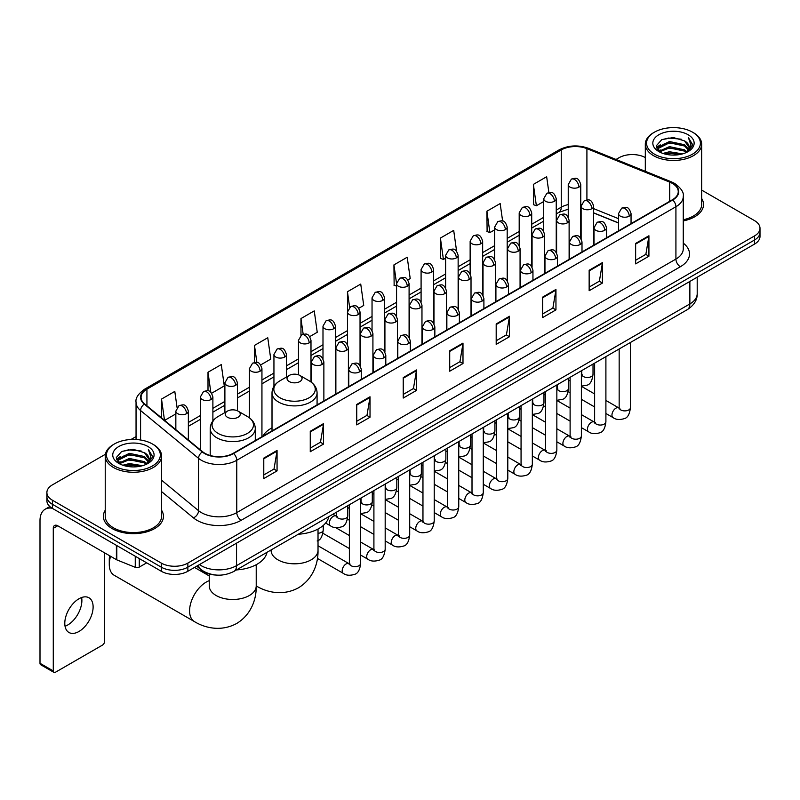 <?xml version="1.0" encoding="UTF-8"?>
<svg xmlns="http://www.w3.org/2000/svg" width="800" height="800" viewBox="0 0 800 800"><rect width="100%" height="100%" fill="white"/><g stroke="black" fill="none" stroke-linecap="round" stroke-linejoin="round"><path stroke-width="1.2" d="M272.01 427.83A33.18 19.16 0 0 0 262.86 436.21M618.53 223.03L593.64 212.97M215.99 575.05A18.78 10.84 180 0 1 201.92 570.45L196.71 566.16M105.39 454.28L52.4 484.88A18.78 10.84 0 0 0 46.89 492.55L46.89 500.73A18.78 10.84 0 0 0 52.4 508.39L161.3 571.27A18.78 10.84 0 0 0 187.86 571.27L754.5 244.12A18.78 10.84 0 0 0 760 236.45L760 232.36A18.78 10.84 0 0 1 754.5 240.03A18.78 10.84 0 0 0 760 232.36L760 228.27A18.78 10.84 0 0 0 754.5 220.61L701.66 190.1M46.89 492.55A18.78 10.84 0 0 0 52.4 500.21L161.3 563.09A18.78 10.84 0 0 0 187.86 563.09L187.86 567.18L754.5 240.03L187.86 567.18A18.78 10.84 0 0 1 161.3 567.18A18.78 10.84 0 0 0 187.86 567.18L187.86 571.27M52.4 500.21L52.4 504.3L161.3 567.18L52.4 504.3A18.78 10.84 0 0 1 46.89 496.64A18.78 10.84 0 0 0 52.4 504.3L52.4 508.39M105.23 510.28A30.05 17.35 0 0 0 103.36 516.32A30.05 17.35 0 0 0 112.16 528.58A30.05 17.35 0 0 0 144.91 532.34A30.05 17.35 0 0 0 163.46 516.32A30.05 17.35 0 0 0 161.58 510.28A30.05 17.35 0 0 1 163.46 516.32A30.05 17.35 0 0 1 144.91 532.34A30.05 17.35 0 0 1 112.16 528.58A30.05 17.35 0 0 1 103.36 516.32A30.05 17.35 0 0 1 105.23 510.28M672.38 183.42A20.03 11.57 180 0 1 678.25 191.6A20.03 11.57 180 0 1 672.38 199.77L233.23 453.31A20.03 11.57 180 0 1 202.66 451.77L144.68 403.97A20.03 11.57 180 0 1 141.06 397.33A20.03 11.57 180 0 1 146.93 389.15L561.25 149.94A20.03 11.57 180 0 1 586.91 148.65L669.71 182.12A20.03 11.57 180 0 1 672.38 183.42M672.73 183.21A20.53 11.86 0 0 0 669.99 181.88L587.19 148.41A20.53 11.86 0 0 0 560.9 149.74L146.57 388.95A20.53 11.86 0 0 0 144.27 404.13L202.25 451.94A20.53 11.86 0 0 0 233.59 453.52L672.73 199.98A20.53 11.86 0 0 0 672.73 183.21M263.78 458.12L263.78 478.57L277.06 470.9L277.06 450.45L263.78 458.12M263.78 474.94L274.01 469.03L277.01 451.13A5.01 2.89 -120 0 0 277.06 450.45M273.92 469.08L277.06 470.9M310.26 431.28L310.26 451.73L323.54 444.06L323.54 423.62L310.26 431.28M310.26 448.1L320.49 442.2L323.49 424.29A5.01 2.89 -120 0 0 323.54 423.62M320.4 442.25L323.54 444.06M356.74 404.45L356.74 424.89L370.02 417.23L370.02 396.78L356.74 404.45M356.74 421.27L366.97 415.36L369.97 397.46A5.01 2.89 -120 0 0 370.02 396.78M366.88 415.41L370.02 417.23M403.23 377.61L403.23 398.06L416.51 390.39L416.51 369.94L403.23 377.61M403.23 394.43L413.45 388.52L416.45 370.62A5.01 2.89 -120 0 0 416.51 369.94M413.36 388.58L416.51 390.39M635.64 243.43L635.64 263.88L648.92 256.21L648.92 235.76L635.64 243.43M635.64 260.25L645.87 254.34L648.86 236.44A5.01 2.89 -120 0 0 648.92 235.76M645.78 254.39L648.92 256.21M589.15 270.27L589.15 290.71L602.44 283.04L602.44 262.6L589.15 270.27M589.15 287.08L599.38 281.18L602.38 263.28A5.01 2.89 -120 0 0 602.44 262.6M599.29 281.23L602.44 283.04M542.67 297.1L542.67 317.55L555.95 309.88L555.95 289.43L542.67 297.1M542.67 313.92L552.9 308.02L555.9 290.11A5.01 2.89 -120 0 0 555.95 289.43M552.81 308.07L555.95 309.88M496.19 323.94L496.19 344.38L509.47 336.72L509.47 316.27L496.19 323.94M496.19 340.76L506.42 334.85L509.42 316.95A5.01 2.89 -120 0 0 509.47 316.27M506.33 334.9L509.47 336.72M449.71 350.77L449.71 371.22L462.99 363.55L462.99 343.11L449.71 350.77M449.71 367.59L459.94 361.69L462.93 343.79A5.01 2.89 -120 0 0 462.99 343.11M459.85 361.74L462.99 363.55M683.26 220.91A30.05 17.35 0 0 0 703.54 204.5A30.05 17.35 0 0 0 701.66 198.47A30.05 17.35 0 0 1 703.54 204.5A30.05 17.35 0 0 1 683.26 220.91M187.86 563.09L754.5 235.94A18.78 10.84 0 0 0 760 228.27M645.31 157.57A18.78 10.84 0 0 0 619.04 157.73L616.04 159.46M136.05 436.58L131 439.49M260.71 364.91L270.76 359.1L267.76 337.74L254.48 345.41L254.48 362.49M211.66 393.23L224.28 385.94L221.28 364.58L208 372.24L208 390.85M177.05 407.43L174.8 391.41L161.52 399.08L161.52 417.85M407.86 279.95L410.21 278.59L407.21 257.23L393.93 264.9L394.14 285.22M456.62 251.28L453.69 230.39L440.41 238.06L440.63 258.39M502.62 221.02L500.17 203.56L486.89 211.23L487.11 231.55M548.88 192.56L546.66 176.72L533.38 184.39L533.59 204.71M309.76 336.59L317.24 332.27L314.25 310.9L300.96 318.57L300.96 335.32M358.81 308.27L363.73 305.43L360.73 284.07L347.45 291.73L347.52 312.14M347.52 344.56L347.45 311.98M347.45 291.73L349.63 307.31M396.57 286.13L393.93 285.14M393.93 264.9L396.57 283.69A6.26 3.61 0 0 0 398.4 286.24A6.26 3.61 0 0 0 407.25 286.24A6.26 3.61 0 0 0 409.09 283.68C406.55 275.65 404.08 277.25 399.7 278.26A6.26 3.61 60 0 1 402.83 278.57A6.26 3.61 -120 0 1 407.25 286.24M440.41 238.06L443.41 259.43L445.62 258.15M443.41 259.43L440.41 258.31M486.89 211.23L489.89 232.59L494.67 229.83M489.89 232.59L486.89 231.47M533.38 184.39L536.37 205.75L543.72 201.51M536.37 205.75L533.38 204.63M300.96 318.57L303.17 334.26M254.48 345.41L256.88 362.49M208 372.24L210.82 392.3M164.6 420.39L175.84 413.9M161.52 399.08L164.5 420.3M654.45 154.15A26.92 15.54 0 0 0 692.52 154.15A26.92 15.54 0 0 0 692.52 132.17L693.41 132.68A28.17 16.27 0 0 1 701.66 144.19A28.17 16.27 0 0 1 684.27 159.21A28.17 16.27 0 0 1 653.57 155.69A28.17 16.27 0 0 1 645.31 144.19A28.17 16.27 0 0 1 653.57 132.68L654.45 132.17A26.92 15.54 0 0 0 654.45 154.15M683.26 219.76A28.17 16.27 0 0 0 701.66 204.5L701.66 144.19M662.94 153.42L669.44 151.75L682.61 153.87M664.8 153.98L669.44 153.03L680.68 154.34M658.91 151.31L669.44 146.64L684.55 149.83L686.99 151.85M659.54 151.86L669.44 147.92L684.55 151.11L686.31 152.46M658.02 150.46L658.37 147.07L669.44 141.53L684.55 144.72L688.69 149.42M657.88 149.84L658.37 148.35L669.44 142.81L684.55 146L688.4 150.03M686.15 152.59A15.65 9.04 0 0 0 689.14 147.28A15.65 9.04 0 0 0 684.55 140.89L689.13 147.59M688.1 134.73A20.66 11.93 0 0 0 658.92 134.7A20.66 11.93 0 0 0 658.79 151.54A20.66 11.93 0 0 0 658.88 151.6A20.66 11.93 0 0 0 688.19 151.54A20.66 11.93 0 0 0 688.1 134.73M684.55 140.89L673.31 137.53L661.75 139.66L656.39 145.71L659.95 152.17M687.43 151.96L692.43 145.63L692.53 144.49L688.46 137.71L691.02 145.31L686.32 152.51M693.41 132.68L692.52 132.17A26.92 15.54 0 0 0 654.45 132.17M688.46 137.71L692.52 144.75M661.48 139.79L668.56 138.04L681.24 139.18M656.6 148.02L658.91 146.2M663.99 144.04L668.56 143.16L680.79 144.16M663.99 149.15L668.56 148.27L680.79 149.27M664.93 154.02L668.56 153.38L680.66 154.35M656.47 147.51L660.26 144.82M658.48 150.95L660.26 149.93M289.23 381.57A7.51 4.34 0 0 0 299.86 381.57A7.51 4.34 0 0 0 299.86 375.44L309.19 380.82A20.7 11.95 0 0 1 309.19 397.73A20.7 11.95 0 0 1 279.91 397.73A20.7 11.95 0 0 1 279.91 380.82C274.81 383.85 272.17 387.87 272.01 392.89A22.54 13.01 0 0 0 278.61 402.09A22.54 13.01 0 0 0 303.17 404.91A22.54 13.01 0 0 0 317.08 392.89C316.92 387.87 314.28 383.85 309.19 380.82L299.86 375.44A7.51 4.34 0 0 0 289.23 375.44A7.51 4.34 0 0 0 289.23 381.57M298.28 534.24A34.43 19.88 0 0 0 328.78 516.64M110.58 556.3A23.48 13.55 120 0 0 109.28 564.5L109.28 559.38A17.22 9.94 -60 0 1 109.65 555.76M109.28 564.5A23.48 13.55 120 0 0 114.14 575.24L194.45 621.61A23.48 13.55 -60 0 1 190.85 602.79A23.48 13.55 -60 0 1 206.19 582.11A23.48 13.55 -60 0 1 209.27 580.66M227.43 417.25A7.51 4.34 0 0 0 238.06 417.25A7.51 4.34 0 0 0 238.06 411.12L247.39 416.5A20.7 11.95 0 0 1 247.39 433.41A20.7 11.95 0 0 1 218.11 433.41A20.7 11.95 0 0 1 218.11 416.5C213.01 419.53 210.37 423.55 210.21 428.57A22.54 13.01 0 0 0 216.81 437.77A22.54 13.01 0 0 0 241.37 440.59A22.54 13.01 0 0 0 255.28 428.57C255.12 423.55 252.49 419.53 247.39 416.5L238.06 411.12A7.51 4.34 0 0 0 227.43 411.12A7.51 4.34 0 0 0 227.43 417.25M236.48 569.92A34.43 19.88 0 0 0 266.98 552.31M81.63 597.52A20.03 11.57 -60 0 1 67.72 625A20.03 11.57 -60 0 1 65.05 626.25M78.96 631.48A20.03 11.57 120 0 0 92.04 613.83A20.03 11.57 120 0 0 88.97 597.78A20.03 11.57 120 0 0 78.96 598.77A20.03 11.57 120 0 0 65.87 616.42A20.03 11.57 120 0 0 68.94 632.48A20.03 11.57 120 0 0 78.96 631.48M139.27 558.55L139.27 567.11L146.69 562.83M52.18 508.27A25.04 14.46 -120 0 0 45.19 509.2A25.04 14.46 -120 0 0 40 520.66L40 663.28L53.28 670.95L53.28 528.33A6.26 3.61 60 0 1 54.58 525.46A6.26 3.61 60 0 1 57.71 525.77L116.39 559.65L116.39 545.34M53.28 670.95A3.13 1.81 120 0 0 53.93 672.38L40.65 664.71A3.13 1.81 -60 0 1 40 663.28M53.93 672.38A3.13 1.81 120 0 0 55.49 672.22L102.42 645.13A3.13 1.81 120 0 0 104.63 641.3L104.63 552.86M139.27 567.11A3.13 1.81 180 0 1 135.26 567.32L116.81 559.86A3.13 1.81 180 0 1 116.39 559.65M114.37 465.97A26.92 15.54 0 0 0 152.44 465.97A26.92 15.54 0 0 0 152.44 443.99A26.92 15.54 0 0 0 152.44 443.98L153.33 444.5A28.17 16.27 0 0 1 161.58 456A28.17 16.27 0 0 1 144.19 471.02A28.17 16.27 0 0 1 113.49 467.5A28.17 16.27 0 0 1 105.23 456A28.17 16.27 0 0 1 113.49 444.5L114.37 443.99A26.92 15.54 0 0 0 114.37 465.97M105.23 456L105.23 516.32A28.17 16.27 0 0 0 113.49 527.82A28.17 16.27 0 0 0 144.19 531.34A28.17 16.27 0 0 0 161.58 516.32L161.58 456M122.86 465.23L129.36 463.57L142.53 465.68M124.72 465.8L129.36 464.84L140.6 466.16L128.48 465.19L124.85 465.83M118.83 463.13L129.36 458.46L144.47 461.65L146.91 463.66M119.46 463.68L129.36 459.73L144.47 462.92L146.23 464.27M117.94 462.27L118.29 458.88L129.36 453.34L144.47 456.53L148.61 461.23M117.8 461.65L118.29 460.16L129.36 454.62L144.47 457.81L148.32 461.84M146.07 464.4A15.65 9.04 0 0 0 149.06 459.09A15.65 9.04 0 0 0 144.47 452.7L149.05 459.4M148.02 446.54A20.66 11.93 0 0 0 118.84 446.51A20.66 11.93 0 0 0 118.71 463.36A20.66 11.93 0 0 0 118.8 463.41A20.66 11.93 0 0 0 148.11 463.36A20.66 11.93 0 0 0 148.02 446.54M144.47 452.7L133.23 449.34L121.67 451.47L116.32 457.52L119.87 463.98M147.36 463.77L152.35 457.44L152.45 456.31L148.38 449.52L150.94 457.12L146.24 464.32M153.33 444.5L152.44 443.99A26.92 15.54 0 0 0 114.37 443.99M148.38 449.52L152.44 456.56M121.4 451.6L128.48 449.86L141.16 450.99M116.52 459.83L118.83 458.02M123.91 455.85L128.48 454.97L140.71 455.97M123.91 460.97L128.48 460.08L140.71 461.08M116.39 459.33L120.18 456.63M118.4 462.76L120.18 461.74M199.46 564.57A25.04 14.46 0 0 0 201.14 565.64A25.04 14.46 0 0 0 236.55 565.64L689.87 303.93A25.04 14.46 0 0 0 697.2 293.7C697.38 299.92 694.08 305.24 687.27 309.66L233.96 571.38A12.52 7.23 60 0 0 236.55 565.64L236.55 543.15M689.87 281.43L689.87 303.93A12.52 7.23 60 0 1 687.27 309.66M198.44 565.16A12.52 8.37 129.5 0 0 200.62 569.23L196.82 566.09M754.5 244.12L754.5 235.94M161.3 571.27L161.3 563.09M683.26 243.12A31.3 18.07 180 0 1 680.35 266.74L241.2 520.28A6.26 3.61 60 0 1 236.77 512.61L675.92 259.07A25.04 14.46 0 0 0 683.26 248.85L683.26 196.5A25.04 14.46 180 0 1 675.92 206.73A6.26 3.61 -120 0 0 672.73 199.98M241.2 520.28A31.3 18.07 180 0 1 196.93 520.28A31.3 18.07 180 0 1 193.43 517.86L161.58 491.61M202.25 451.94A6.26 4.19 129.5 0 0 198.55 458.34L198.55 510.68A25.04 14.46 0 0 0 201.36 512.61A25.04 14.46 0 0 0 236.77 512.61L236.77 460.27A25.04 14.46 180 0 1 198.55 458.34L140.58 410.53A25.04 14.46 180 0 1 136.05 402.24L136.05 439.51M683.26 196.5C684.09 192.59 681.21 188.23 674.63 183.41L671.33 181.82A6.26 2.93 112 0 0 669.99 181.88M671.33 181.82L588.53 148.34C578.16 144.67 568.32 145.21 559 149.94A6.26 3.61 60 0 1 560.9 149.74M146.57 388.95A6.26 3.61 -120 0 0 144.68 389.15C138.18 393.82 135.3 398.18 136.05 402.24M144.27 404.13A6.26 4.19 129.5 0 0 140.58 410.53L140.58 439.99M588.53 148.34A6.26 2.93 112 0 0 587.19 148.41M233.59 453.52A6.26 3.61 60 0 1 236.77 460.27L675.92 206.73L675.92 259.07A6.26 3.61 60 0 0 680.35 266.74M161.58 480.19L198.55 510.68A6.26 4.19 -50.5 0 1 193.43 517.86M146.93 389.15L146.93 405.82M669.71 182.12L669.71 201.32M586.91 148.65L586.91 199.92M618.53 218.68L593.64 208.62M581.4 204.34A20.03 11.57 0 0 0 580.76 204.23M568.24 204.58A20.03 11.57 0 0 0 561.25 207.2L556.24 210.09M561.25 149.94L561.25 207.2A11.27 6.51 60 0 1 558.92 212.36L556.24 213.9M543.72 217.32L531.71 224.25M519.19 231.48L507.19 238.41M494.67 245.64L482.66 252.57M470.14 259.8L458.14 266.73M445.62 273.96L433.61 280.89M421.09 288.12L409.09 295.05M396.57 302.28L384.56 309.21M372.04 316.43L360.04 323.36M347.52 330.59L335.51 337.52M322.99 344.75L310.99 351.68M298.47 358.91L286.46 365.84M273.94 373.07L261.94 380M249.42 387.23L237.41 394.16M224.89 401.39L212.89 408.32M200.37 415.55L188.36 422.48M449.71 351.42L462.93 343.79M496.19 324.59L509.42 316.95M542.67 297.75L555.9 290.11M589.15 270.91L602.38 263.28M635.64 244.08L648.86 236.44M403.23 378.26L416.45 370.62M356.74 405.09L369.97 397.46M310.26 431.93L323.49 424.29M263.78 458.77L277.01 451.13M318.02 529.02L318.02 550.26A23.48 13.55 180 0 1 311.15 559.84A23.48 13.55 180 0 1 277.94 559.84A23.48 13.55 180 0 1 271.07 550.26L271.12 551.18M256.25 585.93A23.48 13.55 -60 0 1 256.22 585.91L256.25 585.93C266.3 592.1 282.59 596.44 298.5 587.79C313.96 578.33 318.34 562.05 318.02 550.26M256.22 564.7L256.22 585.94A23.48 13.55 180 0 1 249.35 595.52A23.48 13.55 180 0 1 216.15 595.52A23.48 13.55 180 0 1 209.27 585.94L209.32 586.86M629.22 216.16A6.26 3.61 0 0 0 631.05 213.6C628.51 205.57 626.04 207.17 621.66 208.18A6.26 3.61 60 0 1 624.79 208.49A6.26 3.61 -120 0 1 629.22 216.16A6.26 3.61 0 0 1 620.36 216.16A6.26 3.61 0 0 1 618.53 213.6L621.66 208.18M605.9 413.47L613.12 417.64A5.63 3.25 -60 0 1 612.26 413.12A5.63 3.25 -60 0 1 615.94 408.16A5.63 3.25 -60 0 1 616.19 408.02A5.63 3.25 -60 0 1 618.75 407.88L605.9 400.45M619.48 408.44L618.98 408.86L619.16 407.64A5.63 3.25 -0 0 0 620.81 409.94A5.63 3.25 -0 0 0 628.52 410.08A5.63 3.25 -0 0 0 630.43 407.64C629.65 414.19 627.63 417.84 624.35 418.61C619.64 420.04 615.9 419.72 613.12 417.64M604.69 230.32A6.26 3.61 0 0 0 606.53 227.76C603.99 219.73 601.52 221.33 597.14 222.34A6.26 3.61 60 0 1 600.27 222.65A6.26 3.61 -120 0 1 604.69 230.32A6.26 3.61 0 0 1 595.84 230.32A6.26 3.61 0 0 1 594.01 227.76L597.14 222.34M581.38 427.63L588.6 431.79A5.63 3.25 -60 0 1 587.73 427.28A5.63 3.25 -60 0 1 591.41 422.31A5.63 3.25 -60 0 1 591.66 422.18A5.63 3.25 -60 0 1 594.23 422.04L581.38 414.61M594.95 422.6L594.45 423.02L594.63 421.8A5.63 3.25 -0 0 0 596.28 424.1A5.63 3.25 -0 0 0 603.99 424.24A5.63 3.25 -0 0 0 605.9 421.8C605.13 428.35 603.1 432 599.82 432.77C595.11 434.2 591.37 433.87 588.6 431.79M580.17 244.48A6.26 3.61 0 0 0 582 241.92C579.46 233.89 576.99 235.49 572.61 236.5A6.26 3.61 60 0 1 575.74 236.81A6.26 3.61 -120 0 1 580.17 244.48A6.26 3.61 0 0 1 571.31 244.48A6.26 3.61 0 0 1 569.48 241.92L572.61 236.5M556.85 441.79L564.07 445.95A5.63 3.25 -60 0 1 563.21 441.44A5.63 3.25 -60 0 1 566.89 436.47A5.63 3.25 -60 0 1 567.14 436.34A5.63 3.25 -60 0 1 569.7 436.19L556.85 428.77M570.43 436.76L569.93 437.18L570.11 435.96A5.63 3.25 -0 0 0 571.76 438.26A5.63 3.25 -0 0 0 579.47 438.4A5.63 3.25 -0 0 0 581.38 435.96C580.6 442.51 578.58 446.16 575.3 446.93C570.59 448.36 566.85 448.03 564.07 445.95M555.64 258.64A6.26 3.61 0 0 0 557.48 256.08C554.94 248.05 552.47 249.65 548.09 250.66A6.26 3.61 60 0 1 551.22 250.97A6.26 3.61 -120 0 1 555.64 258.64A6.26 3.61 0 0 1 546.79 258.64A6.26 3.61 0 0 1 544.96 256.08L548.09 250.66M532.33 455.95L539.55 460.11A5.63 3.25 -60 0 1 538.68 455.6A5.63 3.25 -60 0 1 542.36 450.63A5.63 3.25 -60 0 1 542.61 450.5A5.63 3.25 -60 0 1 545.18 450.35L532.33 442.93M545.9 450.92L545.4 451.34L545.58 450.12A5.63 3.25 -0 0 0 547.23 452.42A5.63 3.25 -0 0 0 554.94 452.56A5.63 3.25 -0 0 0 556.85 450.12C556.08 456.66 554.05 460.32 550.77 461.09C546.06 462.52 542.32 462.19 539.55 460.11M531.12 272.8A6.26 3.61 0 0 0 532.95 270.24C530.41 262.21 527.94 263.81 523.56 264.82A6.26 3.61 60 0 1 526.69 265.13A6.26 3.61 -120 0 1 531.12 272.8A6.26 3.61 0 0 1 522.26 272.8A6.26 3.61 0 0 1 520.43 270.24L523.56 264.82M507.8 470.1L515.02 474.27A5.63 3.25 -60 0 1 514.16 469.76A5.63 3.25 -60 0 1 517.84 464.79A5.63 3.25 -60 0 1 518.09 464.66A5.63 3.25 -60 0 1 520.66 464.51L507.8 457.09M521.38 465.08L520.88 465.5L521.06 464.28A5.63 3.25 -0 0 0 522.71 466.58A5.63 3.25 -0 0 0 530.42 466.72A5.63 3.25 -0 0 0 532.33 464.28C531.55 470.82 529.53 474.48 526.25 475.25C521.54 476.68 517.8 476.35 515.02 474.27M506.59 286.95A6.26 3.61 0 0 0 508.43 284.4C505.89 276.37 503.42 277.97 499.04 278.98A6.26 3.61 60 0 1 502.17 279.29A6.26 3.61 -120 0 1 506.59 286.95A6.26 3.61 0 0 1 497.74 286.95A6.26 3.61 0 0 1 495.91 284.4L499.04 278.98M483.28 484.26L490.5 488.43A5.63 3.25 -60 0 1 489.63 483.92A5.63 3.25 -60 0 1 493.31 478.95A5.63 3.25 -60 0 1 493.56 478.82A5.63 3.25 -60 0 1 496.13 478.67L483.28 471.25M496.86 479.24L496.35 479.66L496.53 478.44A5.63 3.25 -0 0 0 498.18 480.74A5.63 3.25 -0 0 0 505.89 480.88A5.63 3.25 -0 0 0 507.8 478.44C507.03 484.98 505 488.64 501.72 489.4C497.01 490.84 493.27 490.51 490.5 488.43M482.07 301.11A6.26 3.61 0 0 0 483.9 298.56C481.36 290.53 478.89 292.13 474.51 293.14A6.26 3.61 60 0 1 477.64 293.45A6.26 3.61 -120 0 1 482.07 301.11A6.26 3.61 0 0 1 473.21 301.11A6.26 3.61 0 0 1 471.38 298.56L474.51 293.14M458.75 498.42L465.97 502.59A5.63 3.25 -60 0 1 465.11 498.08A5.63 3.25 -60 0 1 468.79 493.11A5.63 3.25 -60 0 1 469.04 492.98A5.63 3.25 -60 0 1 471.61 492.83L458.75 485.41M472.33 493.4L471.83 493.82L472.01 492.6A5.63 3.25 -0 0 0 473.66 494.9A5.63 3.25 -0 0 0 481.37 495.04A5.63 3.25 -0 0 0 483.28 492.6C482.5 499.14 480.48 502.8 477.2 503.56C472.49 505 468.75 504.67 465.97 502.59M457.54 315.27A6.26 3.61 0 0 0 459.38 312.72C456.84 304.69 454.37 306.29 449.99 307.3A6.26 3.61 60 0 1 453.12 307.61A6.26 3.61 -120 0 1 457.54 315.27A6.26 3.61 0 0 1 448.69 315.27A6.26 3.61 0 0 1 446.86 312.72L449.99 307.3M434.23 512.58L441.45 516.75A5.63 3.25 -60 0 1 440.58 512.24A5.63 3.25 -60 0 1 444.26 507.27A5.63 3.25 -60 0 1 444.51 507.14A5.63 3.25 -60 0 1 447.08 506.99L434.23 499.57M447.81 507.56L447.3 507.98L447.48 506.76A5.63 3.25 -0 0 0 449.13 509.06A5.63 3.25 -0 0 0 456.84 509.2A5.63 3.25 -0 0 0 458.75 506.76C457.98 513.3 455.95 516.96 452.67 517.72C447.96 519.15 444.22 518.83 441.45 516.75M433.02 329.43A6.26 3.61 0 0 0 434.85 326.88C432.31 318.85 429.84 320.45 425.46 321.45A6.26 3.61 60 0 1 428.59 321.76A6.26 3.61 -120 0 1 433.02 329.43A6.26 3.61 0 0 1 424.16 329.43A6.26 3.61 0 0 1 422.33 326.88L425.46 321.45M409.7 526.74L416.92 530.91A5.63 3.25 -60 0 1 416.06 526.4A5.63 3.25 -60 0 1 419.74 521.43A5.63 3.25 -60 0 1 419.99 521.29A5.63 3.25 -60 0 1 422.56 521.15L409.7 513.73M423.28 521.72L422.78 522.14L422.96 520.92A5.63 3.25 -0 0 0 424.61 523.22A5.63 3.25 -0 0 0 432.32 523.36A5.63 3.25 -0 0 0 434.23 520.92C433.45 527.46 431.43 531.12 428.15 531.88C423.44 533.31 419.7 532.99 416.92 530.91M408.49 343.59A6.26 3.61 0 0 0 410.33 341.04C407.79 333.01 405.32 334.6 400.94 335.61A6.26 3.61 60 0 1 404.07 335.92A6.26 3.61 -120 0 1 408.49 343.59A6.26 3.61 0 0 1 399.64 343.59A6.26 3.61 0 0 1 397.81 341.04L400.94 335.61M385.18 540.9L392.4 545.07A5.63 3.25 -60 0 1 391.53 540.55A5.63 3.25 -60 0 1 395.21 535.59A5.63 3.25 -60 0 1 395.46 535.45A5.63 3.25 -60 0 1 398.03 535.31L385.18 527.89M398.76 535.88L398.25 536.29L398.43 535.08A5.63 3.25 -0 0 0 400.08 537.38A5.63 3.25 -0 0 0 407.79 537.52A5.63 3.25 -0 0 0 409.7 535.08C408.93 541.62 406.9 545.28 403.62 546.04C398.91 547.47 395.17 547.15 392.4 545.07M383.97 357.75A6.26 3.61 0 0 0 385.8 355.2C383.26 347.16 380.79 348.76 376.41 349.77A6.26 3.61 60 0 1 379.54 350.08A6.26 3.61 -120 0 1 383.97 357.75A6.26 3.61 0 0 1 375.12 357.75A6.26 3.61 0 0 1 373.28 355.2L376.41 349.77M360.65 555.06L367.87 559.23A5.63 3.25 -60 0 1 367.01 554.71A5.63 3.25 -60 0 1 370.69 549.75A5.63 3.25 -60 0 1 370.94 549.61A5.63 3.25 -60 0 1 373.51 549.47L360.65 542.05M374.23 550.04L373.73 550.45L373.91 549.24A5.63 3.25 -0 0 0 375.56 551.54A5.63 3.25 -0 0 0 383.27 551.68A5.63 3.25 -0 0 0 385.18 549.24C384.4 555.78 382.38 559.43 379.1 560.2C374.39 561.63 370.65 561.31 367.87 559.23M359.44 371.91A6.26 3.61 0 0 0 361.28 369.35C358.74 361.32 356.27 362.92 351.89 363.93A6.26 3.61 60 0 1 355.02 364.24A6.26 3.61 -120 0 1 359.44 371.91A6.26 3.61 0 0 1 350.59 371.91A6.26 3.61 0 0 1 348.76 369.35L351.89 363.93M317.43 558.42L343.35 573.39A5.63 3.25 -60 0 1 342.48 568.87A5.63 3.25 -60 0 1 346.16 563.91A5.63 3.25 -60 0 1 346.41 563.77A5.63 3.25 -60 0 1 348.98 563.63L318.02 545.76M349.71 564.2L349.2 564.61L349.38 563.4A5.63 3.25 -0 0 0 351.03 565.7A5.63 3.25 -0 0 0 358.74 565.84A5.63 3.25 -0 0 0 360.65 563.4C359.88 569.94 357.85 573.59 354.57 574.36C349.86 575.79 346.12 575.47 343.35 573.39M591.81 208.72A6.26 3.61 0 0 0 593.64 206.16C591.1 198.13 588.63 199.73 584.25 200.74A6.26 3.61 60 0 1 587.38 201.05A6.26 3.61 -120 0 1 591.81 208.72A6.26 3.61 0 0 1 582.96 208.72A6.26 3.61 0 0 1 581.12 206.16L584.25 200.74M582.07 375.04L581.57 375.46L581.75 374.24A5.63 3.25 -0 0 0 583.4 376.54A5.63 3.25 -0 0 0 591.11 376.68A5.63 3.25 -0 0 0 593.02 374.24C592.25 380.78 590.22 384.44 586.94 385.2L581.38 386.14M567.29 222.88A6.26 3.61 0 0 0 569.12 220.32C566.58 212.29 564.11 213.89 559.73 214.9A6.26 3.61 60 0 1 562.86 215.21A6.26 3.61 -120 0 1 567.29 222.88A6.26 3.61 0 0 1 558.43 222.88A6.26 3.61 0 0 1 556.6 220.32L559.73 214.9M557.55 389.2L557.04 389.61L557.22 388.4A5.63 3.25 -0 0 0 558.87 390.7A5.63 3.25 -0 0 0 566.59 390.84A5.63 3.25 -0 0 0 568.49 388.4C567.72 394.94 565.7 398.6 562.41 399.36L556.85 400.3M542.76 237.04A6.26 3.61 0 0 0 544.59 234.48C542.05 226.45 539.58 228.05 535.2 229.06A6.26 3.61 60 0 1 538.33 229.37A6.26 3.61 -120 0 1 542.76 237.04A6.26 3.61 0 0 1 533.91 237.04A6.26 3.61 0 0 1 532.07 234.48L535.2 229.06M533.02 403.36L532.52 403.77L532.7 402.56A5.63 3.25 -0 0 0 534.35 404.86A5.63 3.25 -0 0 0 542.06 405A5.63 3.25 -0 0 0 543.97 402.56C543.2 409.1 541.17 412.75 537.89 413.52L532.33 414.46M518.24 251.2A6.26 3.61 0 0 0 520.07 248.64C517.53 240.61 515.06 242.21 510.68 243.22A6.26 3.61 60 0 1 513.81 243.53A6.26 3.61 -120 0 1 518.24 251.2A6.26 3.61 0 0 1 509.38 251.2A6.26 3.61 0 0 1 507.55 248.64L510.68 243.22M508.5 417.52L507.99 417.93L508.17 416.72A5.63 3.25 -0 0 0 509.83 419.02A5.63 3.25 -0 0 0 517.54 419.16A5.63 3.25 -0 0 0 519.44 416.72C518.67 423.26 516.65 426.91 513.36 427.68L507.8 428.61M493.71 265.36A6.26 3.61 0 0 0 495.54 262.8C493 254.77 490.53 256.37 486.15 257.38A6.26 3.61 60 0 1 489.28 257.69A6.26 3.61 -120 0 1 493.71 265.36A6.26 3.61 0 0 1 484.86 265.36A6.26 3.61 0 0 1 483.02 262.8L486.15 257.38M483.97 431.68L483.47 432.09L483.65 430.88A5.63 3.25 -0 0 0 485.3 433.18A5.63 3.25 -0 0 0 493.01 433.32A5.63 3.25 -0 0 0 494.92 430.88C494.15 437.42 492.12 441.07 488.84 441.84L483.28 442.77M469.19 279.52A6.26 3.61 0 0 0 471.02 276.96C468.48 268.93 466.01 270.53 461.63 271.54A6.26 3.61 60 0 1 464.76 271.85A6.26 3.61 -120 0 1 469.19 279.52A6.26 3.61 0 0 1 460.33 279.52A6.26 3.61 0 0 1 458.5 276.96L461.63 271.54M459.45 445.84L458.94 446.25L459.12 445.04A5.63 3.25 -0 0 0 460.78 447.34A5.63 3.25 -0 0 0 468.49 447.48A5.63 3.25 -0 0 0 470.39 445.04C469.62 451.58 467.6 455.23 464.32 456L458.75 456.93M444.66 293.68A6.26 3.61 0 0 0 446.5 291.12C443.95 283.09 441.48 284.69 437.1 285.7A6.26 3.61 60 0 1 440.23 286.01A6.26 3.61 -120 0 1 444.66 293.68A6.26 3.61 0 0 1 435.81 293.68A6.26 3.61 0 0 1 433.97 291.12L437.1 285.7M434.92 459.99L434.42 460.41L434.6 459.19A5.63 3.25 -0 0 0 436.25 461.49A5.63 3.25 -0 0 0 443.96 461.63A5.63 3.25 -0 0 0 445.87 459.19C445.1 465.74 443.07 469.39 439.79 470.16L434.23 471.09M420.14 307.84A6.26 3.61 0 0 0 421.97 305.28C419.43 297.25 416.96 298.85 412.58 299.86A6.26 3.61 60 0 1 415.71 300.17A6.26 3.61 -120 0 1 420.14 307.84A6.26 3.61 0 0 1 411.28 307.84A6.26 3.61 0 0 1 409.45 305.28L412.58 299.86M410.4 474.15L409.89 474.57L410.08 473.35A5.63 3.25 -0 0 0 411.73 475.65A5.63 3.25 -0 0 0 419.44 475.79A5.63 3.25 -0 0 0 421.34 473.35C420.57 479.9 418.55 483.55 415.27 484.32L409.7 485.25M395.61 321.99A6.26 3.61 0 0 0 397.45 319.44C394.9 311.41 392.44 313.01 388.05 314.02A6.26 3.61 60 0 1 391.18 314.33A6.26 3.61 -120 0 1 395.61 321.99A6.26 3.61 0 0 1 386.76 321.99A6.26 3.61 0 0 1 384.92 319.44L388.05 314.02M385.87 488.31L385.37 488.73L385.55 487.51A5.63 3.25 -0 0 0 387.2 489.81A5.63 3.25 -0 0 0 394.91 489.95A5.63 3.25 -0 0 0 396.82 487.51C396.05 494.06 394.02 497.71 390.74 498.48L385.18 499.41M371.09 336.15A6.26 3.61 0 0 0 372.92 333.6C370.38 325.57 367.91 327.17 363.53 328.18A6.26 3.61 60 0 1 366.66 328.49A6.26 3.61 -120 0 1 371.09 336.15A6.26 3.61 0 0 1 362.23 336.15A6.26 3.61 0 0 1 360.4 333.6L363.53 328.18M361.35 502.47L360.84 502.89L361.03 501.67A5.63 3.25 -0 0 0 362.68 503.97A5.63 3.25 -0 0 0 370.39 504.11A5.63 3.25 -0 0 0 372.29 501.67C371.52 508.22 369.5 511.87 366.22 512.64L360.65 513.57M346.56 350.31A6.26 3.61 0 0 0 348.4 347.76C345.85 339.73 343.39 341.33 339 342.34A6.26 3.61 60 0 1 342.13 342.65A6.26 3.61 -120 0 1 346.56 350.31A6.26 3.61 0 0 1 337.71 350.31A6.26 3.61 0 0 1 335.87 347.76L339 342.34M336.82 516.63L336.32 517.05L336.5 515.83A5.63 3.25 -0 0 0 338.15 518.13A5.63 3.25 -0 0 0 345.86 518.27A5.63 3.25 -0 0 0 347.77 515.83C347 522.38 344.97 526.03 341.69 526.8C336.98 528.23 333.24 527.9 330.46 525.82A5.63 3.25 -60 0 1 329.3 523.24A5.63 3.25 -60 0 1 333.53 516.21A5.63 3.25 -60 0 1 336.1 516.06L332.93 514.24M322.04 364.47A6.26 3.61 0 0 0 323.87 361.92C321.33 353.89 318.86 355.49 314.48 356.5A6.26 3.61 60 0 1 317.61 356.81A6.26 3.61 -120 0 1 322.04 364.47A6.26 3.61 0 0 1 313.18 364.47A6.26 3.61 0 0 1 311.35 361.92L314.48 356.5M318.02 533.24A5.63 3.25 -0 0 0 321.34 532.43A5.63 3.25 -0 0 0 323.24 529.99C322.47 536.53 320.45 540.19 317.17 540.96M578.93 187.12A6.26 3.61 0 0 0 580.76 184.57C578.22 176.54 575.75 178.14 571.37 179.15A6.26 3.61 60 0 1 574.5 179.46A6.26 3.61 -120 0 1 578.93 187.12A6.26 3.61 0 0 1 570.08 187.12A6.26 3.61 0 0 1 568.24 184.57L571.37 179.15M554.4 201.28A6.26 3.61 0 0 0 556.24 198.73C553.7 190.7 551.23 192.3 546.85 193.31A6.26 3.61 60 0 1 549.98 193.62A6.26 3.61 -120 0 1 554.4 201.28A6.26 3.61 0 0 1 545.55 201.28A6.26 3.61 0 0 1 543.72 198.73L546.85 193.31M529.88 215.44A6.26 3.61 0 0 0 531.71 212.89C529.17 204.86 526.7 206.46 522.32 207.46A6.26 3.61 60 0 1 525.45 207.77A6.26 3.61 -120 0 1 529.88 215.44A6.26 3.61 0 0 1 521.03 215.44A6.26 3.61 0 0 1 519.19 212.89L522.32 207.46M505.35 229.6A6.26 3.61 0 0 0 507.19 227.05C504.65 219.02 502.18 220.61 497.8 221.62A6.26 3.61 60 0 1 500.93 221.93A6.26 3.61 -120 0 1 505.35 229.6A6.26 3.61 0 0 1 496.5 229.6A6.26 3.61 0 0 1 494.67 227.05L497.8 221.62M480.83 243.76A6.26 3.61 0 0 0 482.66 241.2C480.12 233.17 477.65 234.77 473.27 235.78A6.26 3.61 60 0 1 476.4 236.09A6.26 3.61 -120 0 1 480.83 243.76A6.26 3.61 0 0 1 471.98 243.76A6.26 3.61 0 0 1 470.14 241.2L473.27 235.78M456.3 257.92A6.26 3.61 0 0 0 458.14 255.36C455.6 247.33 453.13 248.93 448.75 249.94A6.26 3.61 60 0 1 451.88 250.25A6.26 3.61 -120 0 1 456.3 257.92A6.26 3.61 0 0 1 447.45 257.92A6.26 3.61 0 0 1 445.62 255.36L448.75 249.94M431.78 272.08A6.26 3.61 0 0 0 433.61 269.52C431.07 261.49 428.6 263.09 424.22 264.1A6.26 3.61 60 0 1 427.35 264.41A6.26 3.61 -120 0 1 431.78 272.08A6.26 3.61 0 0 1 422.93 272.08A6.26 3.61 0 0 1 421.09 269.52L424.22 264.1M382.73 300.4A6.26 3.61 0 0 0 384.56 297.84C382.02 289.81 379.55 291.41 375.17 292.42A6.26 3.61 60 0 1 378.3 292.73A6.26 3.61 -120 0 1 382.73 300.4A6.26 3.61 0 0 1 373.88 300.4A6.26 3.61 0 0 1 372.04 297.84L375.17 292.42M358.2 314.56A6.26 3.61 0 0 0 360.04 312C357.5 303.97 355.03 305.57 350.65 306.58A6.26 3.61 60 0 1 353.78 306.89A6.26 3.61 -120 0 1 358.2 314.56A6.26 3.61 0 0 1 349.35 314.56A6.26 3.61 0 0 1 347.52 312L350.65 306.58M333.68 328.72A6.26 3.61 0 0 0 335.51 326.16C332.97 318.13 330.5 319.73 326.12 320.74A6.26 3.61 60 0 1 329.25 321.05A6.26 3.61 -120 0 1 333.68 328.72A6.26 3.61 0 0 1 324.83 328.72A6.26 3.61 0 0 1 322.99 326.16L326.12 320.74M309.15 342.88A6.26 3.61 0 0 0 310.99 340.32C308.45 332.29 305.98 333.89 301.6 334.9A6.26 3.61 60 0 1 304.73 335.21A6.26 3.61 -120 0 1 309.15 342.88A6.26 3.61 0 0 1 300.3 342.88A6.26 3.61 0 0 1 298.47 340.32L301.6 334.9M284.63 357.04A6.26 3.61 0 0 0 286.46 354.48C283.92 346.45 281.45 348.05 277.07 349.06A6.26 3.61 60 0 1 280.2 349.37A6.26 3.61 -120 0 1 284.63 357.04A6.26 3.61 0 0 1 275.78 357.04A6.26 3.61 0 0 1 273.94 354.48L277.07 349.06M260.1 371.19A6.26 3.61 0 0 0 261.94 368.64C259.4 360.61 256.93 362.21 252.55 363.22A6.26 3.61 60 0 1 255.68 363.53A6.26 3.61 -120 0 1 260.1 371.19A6.26 3.61 0 0 1 251.25 371.19A6.26 3.61 0 0 1 249.42 368.64L252.55 363.22M235.58 385.35A6.26 3.61 0 0 0 237.41 382.8C234.87 374.77 232.4 376.37 228.02 377.38A6.26 3.61 60 0 1 231.15 377.69A6.26 3.61 -120 0 1 235.58 385.35A6.26 3.61 0 0 1 226.73 385.35A6.26 3.61 0 0 1 224.89 382.8L228.02 377.38M211.05 399.51A6.26 3.61 0 0 0 212.89 396.96C210.35 388.93 207.88 390.53 203.5 391.54A6.26 3.61 60 0 1 206.63 391.85A6.26 3.61 -120 0 1 211.05 399.51A6.26 3.61 0 0 1 202.2 399.51A6.26 3.61 0 0 1 200.37 396.96L203.5 391.54M186.53 413.67A6.26 3.61 0 0 0 188.36 411.12C185.82 403.09 183.35 404.69 178.97 405.7A6.26 3.61 60 0 1 182.1 406.01A6.26 3.61 -120 0 1 186.53 413.67A6.26 3.61 0 0 1 177.68 413.67A6.26 3.61 0 0 1 175.84 411.12L178.97 405.7M53.28 528.33L57.71 525.77M116.81 545.58L116.81 559.86M135.26 567.32L135.26 556.24M233.96 571.38C223.88 576.44 213.81 576.44 203.73 571.38L200.62 569.23M697.2 293.7L697.2 277.2M559 149.94L144.68 389.15M568.24 209.19L558.92 212.36M543.72 221.13L531.71 228.06M519.19 235.29L507.19 242.22M494.67 249.45L482.66 256.38M470.14 263.61L458.14 270.54M445.62 277.77L433.61 284.7M421.09 291.93L409.09 298.86M396.57 306.09L384.56 313.02M372.04 320.25L360.04 327.18M347.52 334.41L335.51 341.34M322.99 348.56L310.99 355.49M298.47 362.72L286.46 369.65M273.94 376.88L261.94 383.81M249.42 391.04L237.41 397.97M224.89 405.2L212.89 412.13M200.37 419.36L188.36 426.29M618.53 222.9L593.64 212.84M657.84 150.24L657.84 149.2M645.31 171.3L645.31 144.19M317.08 404.9L317.08 392.89M272.01 430.93L272.01 392.89M289.23 375.44L279.91 380.82M256.22 585.94C256.54 597.73 252.16 614.01 236.71 623.47C220.79 632.12 204.5 627.78 194.45 621.61M255.28 440.58L255.28 428.57M210.21 455.51L210.21 428.57M227.43 411.12L218.11 416.5M209.27 575.95L194.51 567.43M209.27 574.04L209.27 585.94M619.9 408.33L618.75 407.88M630.43 342.48L630.43 407.64M631.05 223.64L631.05 213.6M594.63 406.96L581.38 399.31M570.11 392.8L568.16 391.68M619.16 348.99L619.16 407.64M618.53 230.86L618.53 213.6M594.63 393.95L581.38 386.3M595.37 422.49L594.23 422.04M605.9 356.64L605.9 421.8M606.53 237.79L606.53 227.76M570.11 421.12L556.85 413.47M545.58 406.96L543.63 405.84M594.63 363.14L594.63 421.8M594.01 245.02L594.01 227.76M570.11 408.11L556.85 400.45M570.85 436.65L569.7 436.19M581.38 370.8L581.38 435.96M582 251.95L582 241.92M545.58 435.28L532.33 427.63M521.06 421.12L519.11 419.99M570.11 377.3L570.11 435.96M569.48 259.18L569.48 241.92M545.58 422.27L532.33 414.61M546.32 450.81L545.18 450.35M556.85 384.96L556.85 450.12M557.48 266.11L557.48 256.08M521.06 449.44L507.8 441.79M496.53 435.28L494.58 434.15M545.58 391.46L545.58 450.12M544.96 273.34L544.96 256.08M521.06 436.43L507.8 428.77M521.8 464.97L520.66 464.51M532.33 399.12L532.33 464.28M532.95 280.27L532.95 270.24M496.53 463.6L483.28 455.95M472.01 449.44L470.06 448.31M521.06 405.62L521.06 464.28M520.43 287.5L520.43 270.24M496.53 450.59L483.28 442.93M497.27 479.12L496.13 478.67M507.8 413.28L507.8 478.44M508.43 294.43L508.43 284.4M472.01 477.76L458.75 470.1M447.48 463.6L445.53 462.47M496.53 419.78L496.53 478.44M495.91 301.66L495.91 284.4M472.01 464.75L458.75 457.09M472.75 493.28L471.61 492.83M483.28 427.43L483.28 492.6M483.9 308.59L483.9 298.56M447.48 491.92L434.23 484.26M422.96 477.76L421.01 476.63M472.01 433.94L472.01 492.6M471.38 315.82L471.38 298.56M447.48 478.9L434.23 471.25M448.22 507.44L447.08 506.99M458.75 441.59L458.75 506.76M459.38 322.75L459.38 312.72M422.96 506.08L409.7 498.42M398.43 491.92L396.48 490.79M447.48 448.1L447.48 506.76M446.86 329.98L446.86 312.72M422.96 493.06L409.7 485.41M423.7 521.6L422.56 521.15M434.23 455.75L434.23 520.92M434.85 336.91L434.85 326.88M398.43 520.24L385.18 512.58M373.91 506.08L371.96 504.95M422.96 462.26L422.96 520.92M422.33 344.14L422.33 326.88M398.43 507.22L385.18 499.57M399.17 535.76L398.03 535.31M409.7 469.91L409.7 535.08M410.33 351.07L410.33 341.04M373.91 534.4L360.65 526.74M349.38 520.24L347.43 519.11M336.5 512.8L335.96 512.49M398.43 476.42L398.43 535.08M397.81 358.3L397.81 341.04M373.91 521.38L360.65 513.73M374.65 549.92L373.51 549.47M385.18 484.07L385.18 549.24M385.8 365.23L385.8 355.2M349.38 548.55L322.91 533.27M373.91 490.58L373.91 549.24M373.28 372.46L373.28 355.2M349.38 535.54L335.78 527.69M350.12 564.08L348.98 563.63M360.65 498.23L360.65 563.4M361.28 379.39L361.28 369.35M349.38 504.74L349.38 563.4M348.76 386.62L348.76 369.35M582.49 374.92L581.35 374.47M593.02 364.08L593.02 374.24M593.64 245.23L593.64 206.16M581.75 370.58L581.75 374.24M570.11 380.99L568.49 380.06M581.12 238.72L581.12 206.16M557.97 389.08L556.82 388.63M568.49 378.24L568.49 388.4M569.12 259.39L569.12 220.32M557.22 384.74L557.22 388.4M545.58 395.15L543.97 394.22M556.6 252.88L556.6 220.32M533.44 403.24L532.3 402.79M543.97 392.39L543.97 402.56M544.59 273.55L544.59 234.48M532.7 398.9L532.7 402.56M521.06 409.31L519.44 408.38M532.07 267.04L532.07 234.48M508.92 417.4L507.77 416.95M519.44 406.55L519.44 416.72M520.07 287.71L520.07 248.64M508.17 413.06L508.17 416.72M496.53 423.47L494.92 422.54M507.55 281.2L507.55 248.64M484.39 431.56L483.25 431.11M494.92 420.71L494.92 430.88M495.54 301.87L495.54 262.8M483.65 427.22L483.65 430.88M472.01 437.63L470.39 436.7M483.02 295.36L483.02 262.8M459.87 445.72L458.72 445.27M470.39 434.87L470.39 445.04M471.02 316.03L471.02 276.96M459.12 441.38L459.12 445.04M447.48 451.79L445.87 450.86M458.5 309.52L458.5 276.96M435.34 459.88L434.2 459.43M445.87 449.03L445.87 459.19M446.5 330.19L446.5 291.12M434.6 455.54L434.6 459.19M422.96 465.95L421.34 465.02M433.97 323.68L433.97 291.12M410.82 474.04L409.67 473.59M421.34 463.19L421.34 473.35M421.97 344.35L421.97 305.28M410.08 469.7L410.08 473.35M398.43 480.11L396.82 479.18M409.45 337.84L409.45 305.28M386.29 488.2L385.15 487.75M396.82 477.35L396.82 487.51M397.45 358.51L397.45 319.44M385.55 483.86L385.55 487.51M373.91 494.27L372.29 493.34M384.92 352L384.92 319.44M361.77 502.36L360.62 501.9M372.29 491.51L372.29 501.67M372.92 372.67L372.92 333.6M361.03 498.02L361.03 501.67M349.38 508.43L347.77 507.5M360.4 366.16L360.4 333.6M337.24 516.52L336.1 516.06M347.77 505.67L347.77 515.83M348.4 386.83L348.4 347.76M336.5 512.18L336.5 515.83M330.46 525.82L325.63 523.03M335.87 394.05L335.87 347.76M323.24 525.46L323.24 529.99M323.87 400.98L323.87 361.92M311.35 382.26L311.35 361.92M580.76 238.18L580.76 184.57M568.24 217.13L568.24 184.57M556.24 252.34L556.24 198.73M543.72 231.29L543.72 198.73M531.71 266.5L531.71 212.89M519.19 245.44L519.19 212.89M507.19 280.66L507.19 227.05M494.67 259.6L494.67 227.05M482.66 294.82L482.66 241.2M470.14 273.76L470.14 241.2M458.14 308.98L458.14 255.36M445.62 287.92L445.62 255.36M433.61 323.14L433.61 269.52M421.09 302.08L421.09 269.52M409.09 337.3L409.09 283.68M396.57 316.24L396.57 283.68L399.7 278.26M384.56 351.46L384.56 297.84M372.04 330.4L372.04 297.84M360.04 365.62L360.04 312M335.51 393.64L335.51 326.16M322.99 358.72L322.99 326.16M310.99 381.99L310.99 340.32M298.47 374.8L298.47 340.32M286.46 377.04L286.46 354.48M273.94 386.36L273.94 354.48M261.94 436.11L261.94 368.64M249.42 417.84L249.42 368.64M237.41 410.78L237.41 382.8M224.89 412.58L224.89 382.8M212.89 420.96L212.89 396.96M200.37 449.88L200.37 396.96M188.36 439.98L188.36 411.12M175.84 429.66L175.84 411.12M45.19 509.2L49.81 506.53M117.76 462.05L117.76 461.01"/></g></svg>
